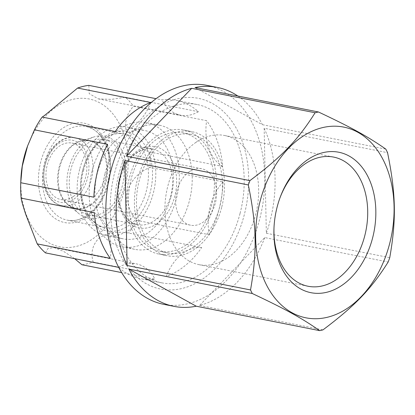 <?xml version="1.0" encoding="UTF-8"?>
<svg xmlns="http://www.w3.org/2000/svg" width="415" height="415" viewBox="0 0 415 415"><rect width="100%" height="100%" fill="white"/><g stroke="black" fill="none" stroke-linecap="round" stroke-linejoin="round"><path stroke-width="0.31" stroke-dasharray="2.08 1.56" d="M118.846 267.623A90.89 63.479 101.2 0 0 140.83 278.688A90.89 63.479 101.2 0 0 155.013 279.207L121.652 272.603M93.147 262.057L166.249 276.53A90.89 63.479 101.2 0 0 201.732 247.522L128.629 233.054C117.155 231.041 107.257 232.748 98.946 238.174C92.493 244.824 90.558 252.782 93.147 262.057A90.89 63.479 -78.8 0 1 81.916 264.739M136.307 220.266L209.409 234.74A90.89 63.479 101.2 0 0 223.109 181.863L150.012 167.395C139.227 171.758 131.846 179.306 127.862 190.039C126.139 201.317 128.956 211.391 136.307 220.266A90.89 63.479 -78.8 0 1 128.629 233.054M149.633 151.994L222.736 166.462A90.89 63.479 101.2 0 0 206.634 120.698L133.531 106.224C126.58 113.777 124.22 122.389 126.451 132.048C130.922 141.437 138.651 148.082 149.633 151.994A90.89 63.479 -78.8 0 1 150.012 167.395M88.846 85.376L89.209 93.64L98.308 98.879L111.329 99.398L125.325 97.229A90.89 63.479 -78.8 0 1 133.531 106.224M125.325 97.229L198.422 111.697A90.89 63.479 101.2 0 0 176.131 100.368A90.89 63.479 101.2 0 0 161.949 99.844L156.076 98.682M240.072 213.372A90.89 63.479 101.2 0 0 197.13 104.523A90.89 63.479 101.2 0 0 114.851 201.348A90.89 63.479 101.2 0 0 161.834 282.843A90.89 63.479 101.2 0 0 240.072 213.372M92.068 171.022A63.277 44.192 101.2 0 0 121.963 246.801A63.277 44.192 101.2 0 0 177.599 193.312A63.277 44.192 101.2 0 0 146.537 122.658A63.277 44.192 101.2 0 0 92.068 171.022M104.99 173.579A63.277 44.192 -78.8 0 1 159.459 125.216A63.277 44.192 -78.8 0 1 189.354 200.995A63.277 44.192 -78.8 0 1 134.885 249.363A63.277 44.192 -78.8 0 1 104.99 173.579M79.664 169.247A55.226 38.569 101.2 0 0 105.752 235.383A55.226 38.569 101.2 0 0 154.313 188.701A55.226 38.569 101.2 0 0 127.203 127.042A55.226 38.569 101.2 0 0 79.664 169.247M20.895 179.067A75.359 52.632 101.2 0 0 63.412 247.345A75.359 52.632 101.2 0 0 124.713 189.224A75.359 52.632 101.2 0 0 100.778 103.413A75.359 52.632 101.2 0 0 32.251 135.409A75.359 52.632 101.2 0 0 27.291 146.78M94.226 212.589A46.018 32.142 -78.8 0 1 110.328 258.358M74.622 258.659L63.63 251.391L54.241 247.625L47.99 248.45L45.437 252.885M118.54 267.353A46.018 32.142 -78.8 0 1 136.447 263.893A46.018 32.142 -78.8 0 1 155.013 279.207M166.249 276.53A46.018 32.142 -78.8 0 1 201.732 247.522M209.409 234.74A46.018 32.142 -78.8 0 1 223.109 181.863M222.736 166.462A46.018 32.142 -78.8 0 1 206.634 120.698M198.422 111.697A46.018 32.142 -78.8 0 1 180.515 115.157A46.018 32.142 -78.8 0 1 161.949 99.844M150.712 102.526A46.018 32.142 -78.8 0 1 115.23 131.529M107.552 144.316A46.018 32.142 -78.8 0 1 93.852 197.187M171.063 196.694A55.226 38.569 101.2 0 0 144.97 130.559A55.226 38.569 101.2 0 0 97.432 172.77A55.226 38.569 101.2 0 0 123.525 238.905A55.226 38.569 101.2 0 0 171.063 196.694M274.004 227.679A65.84 45.982 -78.8 0 1 274.025 227.057A65.84 45.982 -78.8 0 1 279.606 198.847A65.84 45.982 -78.8 0 1 279.824 198.261M196.082 142.262A65.84 45.982 101.2 0 0 164.931 211.209A65.84 45.982 101.2 0 0 199.008 264.666A65.84 45.982 101.2 0 0 256.895 209.01A65.84 45.982 101.2 0 0 224.577 135.498A65.84 45.982 101.2 0 0 196.082 142.262M189.287 171.727A28.765 20.086 101.2 0 0 175.68 201.846A28.765 20.086 101.2 0 0 190.563 225.2A28.765 20.086 101.2 0 0 203.013 222.243A28.765 20.086 101.2 0 0 216.62 192.119A28.765 20.086 101.2 0 0 201.737 168.77A28.765 20.086 101.2 0 0 189.287 171.727M73.263 196.56A28.765 20.086 101.2 0 0 86.87 166.436A28.765 20.086 101.2 0 0 71.982 143.082A28.765 20.086 101.2 0 0 46.693 167.401A28.765 20.086 101.2 0 0 60.813 199.516A28.765 20.086 101.2 0 0 73.263 196.56M106.671 214.041A41.842 29.226 -78.8 0 1 78.912 213.647A41.842 29.226 -78.8 0 1 68.019 171.618A41.842 29.226 -78.8 0 1 94.101 136.909A41.842 29.226 -78.8 0 1 125.802 162.965A41.842 29.226 -78.8 0 1 106.671 214.041M105.882 211.142A38.543 26.918 101.2 0 0 124.121 170.778A38.543 26.918 101.2 0 0 104.17 139.487A38.543 26.918 101.2 0 0 70.28 172.069A38.543 26.918 101.2 0 0 89.204 215.105A38.543 26.918 101.2 0 0 105.882 211.142M237.852 96.026A111.599 77.942 -78.8 0 1 262.41 124.682L195.024 87.549M264.153 128.245A111.599 77.942 -78.8 0 1 266.342 233.246L264.153 128.245L387.558 152.673M264.765 237.577A111.599 77.942 -78.8 0 1 199.568 305.445L264.765 237.577L388.17 262.005M199.568 305.445L322.974 329.873M266.342 233.246L389.747 257.674M262.41 124.682L385.815 149.115M206.981 85.366A111.599 77.942 -78.8 0 1 264.739 175.97A111.599 77.942 -78.8 0 1 211.935 292.84A111.599 77.942 -78.8 0 1 163.64 304.314M202.676 279.056A97.219 67.899 101.2 0 0 224.37 112.46A97.219 67.899 101.2 0 0 111.396 189.531A97.219 67.899 101.2 0 0 202.676 279.056M213.585 205.793A63.277 44.192 101.2 0 0 183.689 130.014A63.277 44.192 101.2 0 0 128.053 183.503A63.277 44.192 101.2 0 0 159.116 254.156A63.277 44.192 101.2 0 0 213.585 205.793M185.816 245.13A60.403 42.185 101.2 0 0 214.394 181.874A60.403 42.185 101.2 0 0 183.134 132.831A60.403 42.185 101.2 0 0 130.019 183.892A60.403 42.185 101.2 0 0 159.676 251.334A60.403 42.185 101.2 0 0 185.816 245.13M193.893 246.728A60.403 42.185 -78.8 0 1 167.753 252.937A60.403 42.185 -78.8 0 1 138.096 185.495A60.403 42.185 -78.8 0 1 191.211 134.434A60.403 42.185 -78.8 0 1 222.471 183.472A60.403 42.185 -78.8 0 1 193.893 246.728M221.662 207.391A63.277 44.192 -78.8 0 1 167.193 255.759A63.277 44.192 -78.8 0 1 136.13 185.1A63.277 44.192 -78.8 0 1 191.766 131.612A63.277 44.192 -78.8 0 1 221.662 207.391M82.73 170.249A50.62 35.353 101.2 0 0 122.373 229.059A50.62 35.353 101.2 0 0 144.327 144.332A50.62 35.353 101.2 0 0 82.73 170.249M82.632 170.472A47.746 33.345 -78.8 0 1 123.732 133.978A47.746 33.345 -78.8 0 1 146.288 191.154A47.746 33.345 -78.8 0 1 105.187 227.648A47.746 33.345 -78.8 0 1 82.632 170.472M108.325 183.643A47.746 33.345 101.2 0 0 85.765 126.461A47.746 33.345 101.2 0 0 43.783 166.825A47.746 33.345 101.2 0 0 67.225 220.137A47.746 33.345 101.2 0 0 108.325 183.643M108.222 183.866A50.62 35.353 -78.8 0 1 46.625 209.777A50.62 35.353 -78.8 0 1 68.579 125.05A50.62 35.353 -78.8 0 1 108.222 183.866M76.651 202.012A34.512 24.106 -78.8 0 1 61.716 205.555A34.512 24.106 -78.8 0 1 44.773 167.017A34.512 24.106 -78.8 0 1 75.12 137.842A34.512 24.106 -78.8 0 1 92.981 165.865A34.512 24.106 -78.8 0 1 76.651 202.012M73.948 199.086A31.639 22.099 101.2 0 0 81.008 144.866A31.639 22.099 101.2 0 0 44.239 169.948A31.639 22.099 101.2 0 0 73.948 199.086M90.434 204.735A34.512 24.106 101.2 0 0 106.764 168.594A34.512 24.106 101.2 0 0 88.898 140.571A34.512 24.106 101.2 0 0 58.551 169.745A34.512 24.106 101.2 0 0 75.494 208.283A34.512 24.106 101.2 0 0 90.434 204.735M91.165 205.026A34.689 24.226 -78.8 0 1 68.148 204.704A34.689 24.226 -78.8 0 1 59.122 169.86A34.689 24.226 -78.8 0 1 80.743 141.084A34.689 24.226 -78.8 0 1 107.023 162.685A34.689 24.226 -78.8 0 1 91.165 205.026M157.052 223.659A41.417 28.926 -78.8 0 1 118.166 185.521A41.417 28.926 -78.8 0 1 166.296 152.684A41.417 28.926 -78.8 0 1 157.052 223.659M154.349 220.733A38.543 26.918 101.2 0 0 172.583 180.375A38.543 26.918 101.2 0 0 152.637 149.078A38.543 26.918 101.2 0 0 118.747 181.661A38.543 26.918 101.2 0 0 137.666 224.697A38.543 26.918 101.2 0 0 154.349 220.733M197.13 104.523L176.131 100.368M161.834 282.843L140.83 278.688M121.963 246.801L134.885 249.363M146.537 122.658L159.459 125.216M83.498 170.57C86.699 158.717 92.078 149.265 99.626 142.215L108.45 136.167C113.705 133.723 118.799 132.992 123.732 133.978L85.765 126.461C102.899 128.64 115.002 156.834 107.459 183.544C101.633 207.645 82.129 223.929 67.225 220.137L105.187 227.648C88.053 225.475 75.95 197.275 83.498 170.57M54.241 247.625L136.447 263.893M98.308 98.884L180.515 115.157M105.752 235.383L123.525 238.905M127.203 127.042L144.97 130.559M274.025 227.057L273.973 228.328M279.606 198.847L280.047 197.654M199.008 264.666L308.049 286.251M224.577 135.498L333.619 157.083M201.737 168.77L71.982 143.082M190.563 225.2L60.813 199.516M78.912 213.647L68.148 204.704L75.494 208.283L61.716 205.555C48.42 203.438 39.907 184.779 43.974 166.581C47.331 148.44 62.157 134.782 75.12 137.842L88.898 140.571L80.743 141.084L94.101 136.909M104.17 139.487L152.637 149.078C140.223 145.691 123.198 160.854 119.536 182.144C115.111 203.049 125.045 223.099 137.666 224.697L89.204 215.105M191.211 134.434L183.134 132.831M167.753 252.937L159.676 251.334M159.116 254.156L167.193 255.759M183.689 130.014L191.766 131.612"/><path stroke-width="0.62" d="M21.123 198.121L94.226 212.589A90.89 63.479 101.2 0 0 110.328 258.358L37.231 243.89L25.735 214.384C22.794 205.3 21.258 199.88 21.123 198.121A90.89 63.479 -78.8 0 1 20.75 182.719L22.286 166.166L27.618 145.878L34.45 129.843A90.89 63.479 -78.8 0 1 42.133 117.061C42.755 116.926 46.459 113.99 53.234 108.258L77.61 88.053A90.89 63.479 -78.8 0 1 88.846 85.376L156.076 98.682M118.846 267.623A90.89 63.479 101.2 0 1 118.54 267.353L45.437 252.885A90.89 63.479 -78.8 0 1 37.231 243.89M121.652 272.603L81.916 264.739L74.622 258.659M77.61 88.053L150.712 102.526A90.89 63.479 101.2 0 0 115.23 131.529L42.133 117.061M34.45 129.843L107.552 144.316A90.89 63.479 101.2 0 0 93.852 197.187L20.75 182.719M27.618 145.878L27.291 146.78A75.359 52.632 101.2 0 0 20.895 179.067L20.76 182.434M279.824 198.261A65.84 45.982 -78.8 0 1 305.124 163.847A65.84 45.982 -78.8 0 1 333.619 157.083A65.84 45.982 -78.8 0 1 365.942 230.595A65.84 45.982 -78.8 0 1 308.049 286.251A65.84 45.982 -78.8 0 1 274.004 227.679M307.79 159.593A71.588 49.997 101.2 0 0 280.047 197.654A71.588 49.997 101.2 0 0 273.973 228.328A71.588 49.997 101.2 0 0 328.773 291.724A71.588 49.997 101.2 0 0 374.74 198.292A71.588 49.997 101.2 0 0 307.79 159.593M348.071 307.837A97.219 67.899 -78.8 0 1 256.963 254.058A97.219 67.899 -78.8 0 1 321.449 127.893A97.219 67.899 -78.8 0 1 392.782 190.869A97.219 67.899 -78.8 0 1 348.071 307.837M128.863 269.081L196.248 306.213A111.599 77.942 -78.8 0 1 173.963 306.358A111.599 77.942 -78.8 0 1 128.863 269.081L252.273 293.509C285.297 309.045 301.7 318.087 319.654 330.641A111.599 77.942 101.2 0 0 322.974 329.873C355.173 305.689 371.041 289.172 388.17 262.005A111.599 77.942 101.2 0 0 389.747 257.674C396.455 219.447 395.92 193.883 387.558 152.673A111.599 77.942 101.2 0 0 385.815 149.115C367.861 136.556 351.458 127.519 318.435 111.977L195.024 87.549A111.599 77.942 -78.8 0 1 217.304 87.409A111.599 77.942 -78.8 0 1 237.852 96.026M127.12 265.517A111.599 77.942 -78.8 0 1 124.931 160.517L127.12 265.517L250.53 289.945A111.599 77.942 101.2 0 0 252.273 293.509M126.508 156.185A111.599 77.942 -78.8 0 1 191.704 88.317L126.508 156.185L249.918 180.613A111.599 77.942 101.2 0 0 248.336 184.945C256.698 226.159 257.233 251.718 250.53 289.945M191.704 88.317L315.11 112.75C297.98 139.912 282.112 156.434 249.918 180.613M124.931 160.517L248.336 184.945M319.654 330.641L196.248 306.213M173.963 306.358L163.64 304.314A111.599 77.942 -78.8 0 1 106.349 197.654A111.599 77.942 -78.8 0 1 181.376 86.273A111.599 77.942 -78.8 0 1 206.981 85.366L217.304 87.409M318.435 111.977A111.599 77.942 101.2 0 0 315.11 112.75"/></g></svg>
